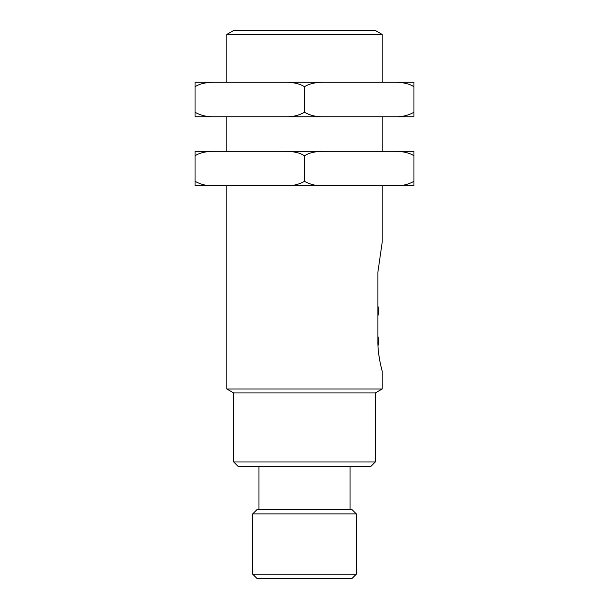 <?xml version="1.0" encoding="UTF-8"?>
<svg xmlns="http://www.w3.org/2000/svg" width="609" height="609" viewBox="0 0 609 609"><rect width="100%" height="100%" fill="white"/><g stroke="black" fill="none" stroke-linecap="round" stroke-linejoin="round"><path stroke-width="0.91" d="M413.945 181.299C408.517 184.398 402.45 185.905 395.759 185.814L413.945 185.814L413.945 151.291L195.055 151.291L195.055 185.814L213.241 185.814C206.565 185.905 200.498 184.398 195.055 181.299M395.759 185.814L322.694 185.814C316.01 185.905 309.951 184.398 304.5 181.299L304.5 155.805C300.328 152.996 294.261 151.496 286.306 151.291M213.241 151.291C205.286 151.496 199.227 152.996 195.055 155.805M304.5 181.299C299.072 184.398 293.005 185.905 286.306 185.814L213.241 185.814M413.945 155.805C409.773 152.996 403.714 151.496 395.759 151.291M322.694 151.291C314.739 151.496 308.672 152.996 304.5 155.805M286.306 185.814L322.694 185.814L286.306 185.814M413.945 112.246C408.517 115.345 402.45 116.852 395.759 116.768L413.945 116.768L413.945 82.238L195.055 82.238L195.055 116.768L213.241 116.768C206.565 116.852 200.498 115.345 195.055 112.246M304.5 86.752C308.672 83.951 314.739 82.443 322.694 82.238L286.306 82.238C294.261 82.443 300.328 83.951 304.5 86.752L304.5 112.246C299.072 115.345 293.005 116.852 286.306 116.768L213.241 116.768M213.241 82.238C205.286 82.443 199.227 83.951 195.055 86.752M413.945 86.752C409.773 83.951 403.714 82.443 395.759 82.238M395.759 116.768L322.694 116.768C316.01 116.852 309.951 115.345 304.5 112.246M286.306 116.768L322.694 116.768L286.306 116.768M356.303 513.882L252.697 513.882L252.697 574.165L356.303 574.165L356.303 513.882L351.918 509.497L257.082 509.497L252.697 513.882M356.303 574.165L351.918 578.55L257.082 578.55L252.697 574.165M350.03 466.342L350.03 509.497M375.327 392.942L233.673 392.942L233.673 461.957L375.327 461.957L375.327 392.942L382.186 388.984L382.186 370.965M375.327 461.957L370.942 466.342L238.058 466.342L233.673 461.957M378.745 354.293L379.909 361.381M380.572 364.532L381.478 368.3M377.884 341.185C377.656 355.511 382.125 370.843 382.186 370.965C382.178 371.003 377.656 355.603 377.884 341.185L377.884 272.132L382.186 242.352L382.186 185.814M378.729 310.971L377.884 306.213A13.809 13.809 0 0 1 377.884 315.728M378.729 341.185L377.884 336.427A13.809 13.809 0 0 1 377.983 345.653M382.186 151.291L382.186 116.768M382.186 82.238L382.186 34.439L226.814 34.439L226.814 82.238M233.673 392.942L226.814 388.984L382.186 388.984M226.814 34.439L233.719 30.45L375.281 30.45L382.186 34.439M258.97 466.342L258.97 509.497M226.814 388.984L226.814 185.814M226.814 151.291L226.814 116.768"/></g></svg>
